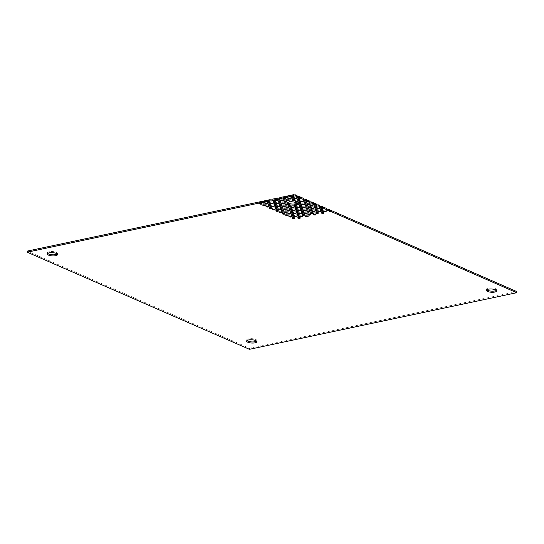 <?xml version="1.0" encoding="UTF-8"?>
<svg xmlns="http://www.w3.org/2000/svg" width="544" height="544" viewBox="0 0 544 544"><rect width="100%" height="100%" fill="white"/><g stroke="black" fill="none" stroke-linecap="round" stroke-linejoin="round"><path stroke-width="0.41" stroke-dasharray="2.72 2.04" d="M256.591 341.136A5.12 1.625 -176.6 0 0 256.924 340.598A5.12 1.625 -176.6 0 0 255.748 339.463A5.12 1.625 -176.6 0 0 250.124 338.667A5.12 1.625 -176.6 0 0 246.704 339.993A5.12 1.625 -176.6 0 0 246.976 340.564M496.38 290.353A5.12 1.625 -176.6 0 0 496.713 289.816A5.12 1.625 -176.6 0 0 495.536 288.68A5.12 1.625 -176.6 0 0 489.913 287.885A5.12 1.625 -176.6 0 0 486.492 289.211A5.12 1.625 -176.6 0 0 486.764 289.782M57.236 254.014A5.12 1.625 -176.6 0 0 57.576 253.477A5.12 1.625 -176.6 0 0 56.392 252.341A5.12 1.625 -176.6 0 0 50.769 251.546A5.12 1.625 -176.6 0 0 47.348 252.872A5.12 1.625 -176.6 0 0 47.62 253.443M293.257 195.813A1.278 0.408 -176.6 0 0 291.849 195.616A1.278 0.408 -176.6 0 0 290.999 195.949A1.278 0.408 -176.6 0 0 291.292 196.234A1.278 0.408 -176.6 0 0 292.699 196.432A1.278 0.408 -176.6 0 0 293.549 196.098A1.278 0.408 -176.6 0 0 293.257 195.813M296.528 197.241A1.278 0.408 -176.6 0 0 295.12 197.044A1.278 0.408 -176.6 0 0 294.263 197.377A1.278 0.408 -176.6 0 0 294.562 197.662A1.278 0.408 -176.6 0 0 295.963 197.86A1.278 0.408 -176.6 0 0 296.82 197.526A1.278 0.408 -176.6 0 0 296.528 197.241M299.792 198.676A1.278 0.408 -176.6 0 0 298.384 198.472A1.278 0.408 -176.6 0 0 297.534 198.805A1.278 0.408 -176.6 0 0 297.826 199.09A1.278 0.408 -176.6 0 0 299.234 199.288A1.278 0.408 -176.6 0 0 300.091 198.954A1.278 0.408 -176.6 0 0 299.792 198.676M303.062 200.104A1.278 0.408 -176.6 0 0 301.655 199.9A1.278 0.408 -176.6 0 0 300.798 200.233A1.278 0.408 -176.6 0 0 301.097 200.518A1.278 0.408 -176.6 0 0 302.505 200.716A1.278 0.408 -176.6 0 0 303.355 200.382A1.278 0.408 -176.6 0 0 303.062 200.104M306.326 201.532A1.278 0.408 -176.6 0 0 304.926 201.328A1.278 0.408 -176.6 0 0 304.069 201.661A1.278 0.408 -176.6 0 0 304.361 201.946A1.278 0.408 -176.6 0 0 305.769 202.144A1.278 0.408 -176.6 0 0 306.626 201.81A1.278 0.408 -176.6 0 0 306.326 201.532M309.597 202.96A1.278 0.408 -176.6 0 0 308.19 202.756A1.278 0.408 -176.6 0 0 307.34 203.089A1.278 0.408 -176.6 0 0 307.632 203.374A1.278 0.408 -176.6 0 0 309.04 203.572A1.278 0.408 -176.6 0 0 309.89 203.238A1.278 0.408 -176.6 0 0 309.597 202.96M312.868 204.388A1.278 0.408 -176.6 0 0 311.46 204.184A1.278 0.408 -176.6 0 0 310.604 204.517A1.278 0.408 -176.6 0 0 310.903 204.802A1.278 0.408 -176.6 0 0 312.304 205A1.278 0.408 -176.6 0 0 313.16 204.666A1.278 0.408 -176.6 0 0 312.868 204.388M316.132 205.816A1.278 0.408 -176.6 0 0 314.724 205.612A1.278 0.408 -176.6 0 0 313.874 205.945A1.278 0.408 -176.6 0 0 314.167 206.23A1.278 0.408 -176.6 0 0 315.574 206.428A1.278 0.408 -176.6 0 0 316.431 206.094A1.278 0.408 -176.6 0 0 316.132 205.816M319.403 207.244A1.278 0.408 -176.6 0 0 317.995 207.04A1.278 0.408 -176.6 0 0 317.138 207.373A1.278 0.408 -176.6 0 0 317.438 207.658A1.278 0.408 -176.6 0 0 318.838 207.856A1.278 0.408 -176.6 0 0 319.695 207.529A1.278 0.408 -176.6 0 0 319.403 207.244M322.667 208.672A1.278 0.408 -176.6 0 0 321.266 208.474A1.278 0.408 -176.6 0 0 320.409 208.801A1.278 0.408 -176.6 0 0 320.702 209.086A1.278 0.408 -176.6 0 0 322.109 209.284A1.278 0.408 -176.6 0 0 322.966 208.957A1.278 0.408 -176.6 0 0 322.667 208.672M325.938 210.1A1.278 0.408 -176.6 0 0 324.53 209.902A1.278 0.408 -176.6 0 0 323.68 210.229A1.278 0.408 -176.6 0 0 323.972 210.514A1.278 0.408 -176.6 0 0 325.38 210.712A1.278 0.408 -176.6 0 0 326.23 210.385A1.278 0.408 -176.6 0 0 325.938 210.1M290.958 197.363A1.278 0.408 -176.6 0 0 289.558 197.166A1.278 0.408 -176.6 0 0 288.701 197.492A1.278 0.408 -176.6 0 0 288.993 197.778A1.278 0.408 -176.6 0 0 290.401 197.975A1.278 0.408 -176.6 0 0 291.258 197.649A1.278 0.408 -176.6 0 0 290.958 197.363M294.229 198.791A1.278 0.408 -176.6 0 0 292.822 198.594A1.278 0.408 -176.6 0 0 291.965 198.92A1.278 0.408 -176.6 0 0 292.264 199.206A1.278 0.408 -176.6 0 0 293.672 199.403A1.278 0.408 -176.6 0 0 294.522 199.077A1.278 0.408 -176.6 0 0 294.229 198.791M297.493 200.219A1.278 0.408 -176.6 0 0 296.092 200.022A1.278 0.408 -176.6 0 0 295.236 200.348A1.278 0.408 -176.6 0 0 295.528 200.634A1.278 0.408 -176.6 0 0 296.936 200.831A1.278 0.408 -176.6 0 0 297.792 200.505A1.278 0.408 -176.6 0 0 297.493 200.219M300.764 201.647A1.278 0.408 -176.6 0 0 299.356 201.45A1.278 0.408 -176.6 0 0 298.506 201.776A1.278 0.408 -176.6 0 0 298.799 202.062A1.278 0.408 -176.6 0 0 300.206 202.259A1.278 0.408 -176.6 0 0 301.056 201.933A1.278 0.408 -176.6 0 0 300.764 201.647M304.035 203.075A1.278 0.408 -176.6 0 0 302.627 202.878A1.278 0.408 -176.6 0 0 301.77 203.204A1.278 0.408 -176.6 0 0 302.07 203.49A1.278 0.408 -176.6 0 0 303.47 203.694A1.278 0.408 -176.6 0 0 304.327 203.361A1.278 0.408 -176.6 0 0 304.035 203.075M307.299 204.503A1.278 0.408 -176.6 0 0 305.898 204.306A1.278 0.408 -176.6 0 0 305.041 204.639A1.278 0.408 -176.6 0 0 305.334 204.918A1.278 0.408 -176.6 0 0 306.741 205.122A1.278 0.408 -176.6 0 0 307.598 204.789A1.278 0.408 -176.6 0 0 307.299 204.503M310.57 205.931A1.278 0.408 -176.6 0 0 309.162 205.734A1.278 0.408 -176.6 0 0 308.305 206.067A1.278 0.408 -176.6 0 0 308.604 206.346A1.278 0.408 -176.6 0 0 310.012 206.55A1.278 0.408 -176.6 0 0 310.862 206.217A1.278 0.408 -176.6 0 0 310.57 205.931M313.834 207.359A1.278 0.408 -176.6 0 0 312.433 207.162A1.278 0.408 -176.6 0 0 311.576 207.495A1.278 0.408 -176.6 0 0 311.868 207.774A1.278 0.408 -176.6 0 0 313.276 207.978A1.278 0.408 -176.6 0 0 314.133 207.645A1.278 0.408 -176.6 0 0 313.834 207.359M317.104 208.787A1.278 0.408 -176.6 0 0 315.697 208.59A1.278 0.408 -176.6 0 0 314.847 208.923A1.278 0.408 -176.6 0 0 315.139 209.202A1.278 0.408 -176.6 0 0 316.547 209.406A1.278 0.408 -176.6 0 0 317.397 209.073A1.278 0.408 -176.6 0 0 317.104 208.787M285.396 197.479A1.278 0.408 -176.6 0 0 283.988 197.282A1.278 0.408 -176.6 0 0 283.132 197.615A1.278 0.408 -176.6 0 0 283.431 197.9A1.278 0.408 -176.6 0 0 284.838 198.098A1.278 0.408 -176.6 0 0 285.688 197.764A1.278 0.408 -176.6 0 0 285.396 197.479M288.66 198.907A1.278 0.408 -176.6 0 0 287.259 198.71A1.278 0.408 -176.6 0 0 286.402 199.043A1.278 0.408 -176.6 0 0 286.695 199.328A1.278 0.408 -176.6 0 0 288.102 199.526A1.278 0.408 -176.6 0 0 288.959 199.192A1.278 0.408 -176.6 0 0 288.66 198.907M297.228 203.49L297.255 202.987A5.12 1.625 -176.6 0 0 297.364 202.694A5.12 1.625 -176.6 0 0 292.142 200.756A1.278 0.408 -176.6 0 0 292.223 200.62A1.278 0.408 -176.6 0 0 291.931 200.335A1.278 0.408 -176.6 0 0 290.523 200.138A1.278 0.408 -176.6 0 0 289.673 200.471A1.278 0.408 -176.6 0 0 289.966 200.756A1.278 0.408 -176.6 0 0 290.081 200.797A5.12 1.625 -176.6 0 0 287.137 202.089A5.12 1.625 -176.6 0 0 287.409 202.654M290.047 201.294L290.081 200.797M297.208 203.782A1.278 0.408 -176.6 0 0 298.765 203.476A1.278 0.408 -176.6 0 0 298.466 203.191A1.278 0.408 -176.6 0 0 297.255 202.987M301.736 204.619A1.278 0.408 -176.6 0 0 300.329 204.422A1.278 0.408 -176.6 0 0 299.472 204.755A1.278 0.408 -176.6 0 0 299.771 205.04A1.278 0.408 -176.6 0 0 301.179 205.238A1.278 0.408 -176.6 0 0 302.029 204.904A1.278 0.408 -176.6 0 0 301.736 204.619M305 206.054A1.278 0.408 -176.6 0 0 303.6 205.85A1.278 0.408 -176.6 0 0 302.743 206.183A1.278 0.408 -176.6 0 0 303.035 206.468A1.278 0.408 -176.6 0 0 304.443 206.666A1.278 0.408 -176.6 0 0 305.3 206.332A1.278 0.408 -176.6 0 0 305 206.054M308.271 207.482A1.278 0.408 -176.6 0 0 306.864 207.278A1.278 0.408 -176.6 0 0 306.014 207.611A1.278 0.408 -176.6 0 0 306.306 207.896A1.278 0.408 -176.6 0 0 307.714 208.094A1.278 0.408 -176.6 0 0 308.564 207.76A1.278 0.408 -176.6 0 0 308.271 207.482M311.542 208.91A1.278 0.408 -176.6 0 0 310.134 208.706A1.278 0.408 -176.6 0 0 309.278 209.039A1.278 0.408 -176.6 0 0 309.577 209.324A1.278 0.408 -176.6 0 0 310.978 209.522A1.278 0.408 -176.6 0 0 311.834 209.188A1.278 0.408 -176.6 0 0 311.542 208.91M320.375 210.215A1.278 0.408 -176.6 0 0 318.968 210.018A1.278 0.408 -176.6 0 0 318.111 210.351A1.278 0.408 -176.6 0 0 318.41 210.63A1.278 0.408 -176.6 0 0 319.811 210.834A1.278 0.408 -176.6 0 0 320.668 210.501A1.278 0.408 -176.6 0 0 320.375 210.215M323.639 211.643A1.278 0.408 -176.6 0 0 322.232 211.446A1.278 0.408 -176.6 0 0 321.382 211.779A1.278 0.408 -176.6 0 0 321.674 212.058A1.278 0.408 -176.6 0 0 323.082 212.262A1.278 0.408 -176.6 0 0 323.938 211.929A1.278 0.408 -176.6 0 0 323.639 211.643M314.806 210.338A1.278 0.408 -176.6 0 0 313.405 210.134A1.278 0.408 -176.6 0 0 312.548 210.467A1.278 0.408 -176.6 0 0 312.841 210.752A1.278 0.408 -176.6 0 0 314.248 210.95A1.278 0.408 -176.6 0 0 315.105 210.616A1.278 0.408 -176.6 0 0 314.806 210.338M318.077 211.766A1.278 0.408 -176.6 0 0 316.669 211.562A1.278 0.408 -176.6 0 0 315.812 211.895A1.278 0.408 -176.6 0 0 316.112 212.18A1.278 0.408 -176.6 0 0 317.519 212.378A1.278 0.408 -176.6 0 0 318.369 212.044A1.278 0.408 -176.6 0 0 318.077 211.766M283.098 199.029A1.278 0.408 -176.6 0 0 281.69 198.825A1.278 0.408 -176.6 0 0 280.84 199.158A1.278 0.408 -176.6 0 0 281.132 199.444A1.278 0.408 -176.6 0 0 282.54 199.641A1.278 0.408 -176.6 0 0 283.39 199.315A1.278 0.408 -176.6 0 0 283.098 199.029M286.368 200.457A1.278 0.408 -176.6 0 0 284.961 200.253A1.278 0.408 -176.6 0 0 284.104 200.586A1.278 0.408 -176.6 0 0 284.403 200.872A1.278 0.408 -176.6 0 0 285.804 201.069A1.278 0.408 -176.6 0 0 286.661 200.743A1.278 0.408 -176.6 0 0 286.368 200.457M296.167 204.741A1.278 0.408 -176.6 0 0 294.766 204.544A1.278 0.408 -176.6 0 0 293.91 204.87A1.278 0.408 -176.6 0 0 294.202 205.156A1.278 0.408 -176.6 0 0 295.61 205.353A1.278 0.408 -176.6 0 0 296.466 205.027A1.278 0.408 -176.6 0 0 296.167 204.741M299.438 206.169A1.278 0.408 -176.6 0 0 298.03 205.972A1.278 0.408 -176.6 0 0 297.18 206.298A1.278 0.408 -176.6 0 0 297.473 206.584A1.278 0.408 -176.6 0 0 298.88 206.781A1.278 0.408 -176.6 0 0 299.73 206.455A1.278 0.408 -176.6 0 0 299.438 206.169M302.709 207.597A1.278 0.408 -176.6 0 0 301.301 207.4A1.278 0.408 -176.6 0 0 300.444 207.726A1.278 0.408 -176.6 0 0 300.744 208.012A1.278 0.408 -176.6 0 0 302.144 208.209A1.278 0.408 -176.6 0 0 303.001 207.883A1.278 0.408 -176.6 0 0 302.709 207.597M305.973 209.025A1.278 0.408 -176.6 0 0 304.572 208.828A1.278 0.408 -176.6 0 0 303.715 209.154A1.278 0.408 -176.6 0 0 304.008 209.44A1.278 0.408 -176.6 0 0 305.415 209.644A1.278 0.408 -176.6 0 0 306.272 209.311A1.278 0.408 -176.6 0 0 305.973 209.025M309.244 210.453A1.278 0.408 -176.6 0 0 307.836 210.256A1.278 0.408 -176.6 0 0 306.979 210.582A1.278 0.408 -176.6 0 0 307.278 210.868A1.278 0.408 -176.6 0 0 308.686 211.072A1.278 0.408 -176.6 0 0 309.536 210.739A1.278 0.408 -176.6 0 0 309.244 210.453M277.535 199.145A1.278 0.408 -176.6 0 0 276.128 198.948A1.278 0.408 -176.6 0 0 275.271 199.281A1.278 0.408 -176.6 0 0 275.57 199.56A1.278 0.408 -176.6 0 0 276.971 199.764A1.278 0.408 -176.6 0 0 277.828 199.43A1.278 0.408 -176.6 0 0 277.535 199.145M280.799 200.573A1.278 0.408 -176.6 0 0 279.398 200.376A1.278 0.408 -176.6 0 0 278.542 200.709A1.278 0.408 -176.6 0 0 278.834 200.988A1.278 0.408 -176.6 0 0 280.242 201.192A1.278 0.408 -176.6 0 0 281.098 200.858A1.278 0.408 -176.6 0 0 280.799 200.573M284.07 202.001A1.278 0.408 -176.6 0 0 282.662 201.804A1.278 0.408 -176.6 0 0 281.806 202.137A1.278 0.408 -176.6 0 0 282.105 202.416A1.278 0.408 -176.6 0 0 283.512 202.62A1.278 0.408 -176.6 0 0 284.362 202.286A1.278 0.408 -176.6 0 0 284.07 202.001M287.334 203.429A1.278 0.408 -176.6 0 0 285.933 203.232A1.278 0.408 -176.6 0 0 285.076 203.565A1.278 0.408 -176.6 0 0 285.369 203.844A1.278 0.408 -176.6 0 0 286.776 204.048A1.278 0.408 -176.6 0 0 287.633 203.714A1.278 0.408 -176.6 0 0 287.334 203.429M290.605 204.857A1.278 0.408 -176.6 0 0 289.197 204.66A1.278 0.408 -176.6 0 0 288.347 204.993A1.278 0.408 -176.6 0 0 288.64 205.278A1.278 0.408 -176.6 0 0 290.047 205.476A1.278 0.408 -176.6 0 0 290.897 205.142A1.278 0.408 -176.6 0 0 290.605 204.857M293.876 206.285A1.278 0.408 -176.6 0 0 292.468 206.088A1.278 0.408 -176.6 0 0 291.611 206.421A1.278 0.408 -176.6 0 0 291.91 206.706A1.278 0.408 -176.6 0 0 293.311 206.904A1.278 0.408 -176.6 0 0 294.168 206.57A1.278 0.408 -176.6 0 0 293.876 206.285M297.14 207.713A1.278 0.408 -176.6 0 0 295.739 207.516A1.278 0.408 -176.6 0 0 294.882 207.849A1.278 0.408 -176.6 0 0 295.174 208.134A1.278 0.408 -176.6 0 0 296.582 208.332A1.278 0.408 -176.6 0 0 297.439 207.998A1.278 0.408 -176.6 0 0 297.14 207.713M300.41 209.141A1.278 0.408 -176.6 0 0 299.003 208.944A1.278 0.408 -176.6 0 0 298.146 209.277A1.278 0.408 -176.6 0 0 298.445 209.562A1.278 0.408 -176.6 0 0 299.853 209.76A1.278 0.408 -176.6 0 0 300.703 209.426A1.278 0.408 -176.6 0 0 300.41 209.141M303.674 210.569A1.278 0.408 -176.6 0 0 302.274 210.372A1.278 0.408 -176.6 0 0 301.417 210.705A1.278 0.408 -176.6 0 0 301.709 210.99A1.278 0.408 -176.6 0 0 303.117 211.188A1.278 0.408 -176.6 0 0 303.974 210.854A1.278 0.408 -176.6 0 0 303.674 210.569M312.508 211.881A1.278 0.408 -176.6 0 0 311.107 211.684A1.278 0.408 -176.6 0 0 310.25 212.017A1.278 0.408 -176.6 0 0 310.542 212.296A1.278 0.408 -176.6 0 0 311.95 212.5A1.278 0.408 -176.6 0 0 312.807 212.167A1.278 0.408 -176.6 0 0 312.508 211.881M315.778 213.309A1.278 0.408 -176.6 0 0 314.371 213.112A1.278 0.408 -176.6 0 0 313.521 213.445A1.278 0.408 -176.6 0 0 313.813 213.724A1.278 0.408 -176.6 0 0 315.221 213.928A1.278 0.408 -176.6 0 0 316.071 213.595A1.278 0.408 -176.6 0 0 315.778 213.309M306.945 211.997A1.278 0.408 -176.6 0 0 305.538 211.8A1.278 0.408 -176.6 0 0 304.688 212.133A1.278 0.408 -176.6 0 0 304.98 212.418A1.278 0.408 -176.6 0 0 306.388 212.616A1.278 0.408 -176.6 0 0 307.238 212.282A1.278 0.408 -176.6 0 0 306.945 211.997M310.216 213.432A1.278 0.408 -176.6 0 0 308.808 213.228A1.278 0.408 -176.6 0 0 307.952 213.561A1.278 0.408 -176.6 0 0 308.251 213.846A1.278 0.408 -176.6 0 0 309.652 214.044A1.278 0.408 -176.6 0 0 310.508 213.71A1.278 0.408 -176.6 0 0 310.216 213.432M275.237 200.695A1.278 0.408 -176.6 0 0 273.829 200.491A1.278 0.408 -176.6 0 0 272.972 200.824A1.278 0.408 -176.6 0 0 273.272 201.11A1.278 0.408 -176.6 0 0 274.679 201.307A1.278 0.408 -176.6 0 0 275.529 200.974A1.278 0.408 -176.6 0 0 275.237 200.695M278.508 202.123A1.278 0.408 -176.6 0 0 277.1 201.919A1.278 0.408 -176.6 0 0 276.243 202.252A1.278 0.408 -176.6 0 0 276.536 202.538A1.278 0.408 -176.6 0 0 277.943 202.735A1.278 0.408 -176.6 0 0 278.8 202.402A1.278 0.408 -176.6 0 0 278.508 202.123M281.772 203.551A1.278 0.408 -176.6 0 0 280.364 203.347A1.278 0.408 -176.6 0 0 279.514 203.68A1.278 0.408 -176.6 0 0 279.806 203.966A1.278 0.408 -176.6 0 0 281.214 204.163A1.278 0.408 -176.6 0 0 282.064 203.83A1.278 0.408 -176.6 0 0 281.772 203.551M285.042 204.979A1.278 0.408 -176.6 0 0 283.635 204.775A1.278 0.408 -176.6 0 0 282.778 205.108A1.278 0.408 -176.6 0 0 283.077 205.394A1.278 0.408 -176.6 0 0 284.478 205.591A1.278 0.408 -176.6 0 0 285.335 205.258A1.278 0.408 -176.6 0 0 285.042 204.979M288.306 206.407A1.278 0.408 -176.6 0 0 286.906 206.203A1.278 0.408 -176.6 0 0 286.049 206.536A1.278 0.408 -176.6 0 0 286.341 206.822A1.278 0.408 -176.6 0 0 287.749 207.019A1.278 0.408 -176.6 0 0 288.606 206.693A1.278 0.408 -176.6 0 0 288.306 206.407M291.577 207.835A1.278 0.408 -176.6 0 0 290.17 207.638A1.278 0.408 -176.6 0 0 289.313 207.964A1.278 0.408 -176.6 0 0 289.612 208.25A1.278 0.408 -176.6 0 0 291.02 208.447A1.278 0.408 -176.6 0 0 291.87 208.121A1.278 0.408 -176.6 0 0 291.577 207.835M294.841 209.263A1.278 0.408 -176.6 0 0 293.44 209.066A1.278 0.408 -176.6 0 0 292.584 209.392A1.278 0.408 -176.6 0 0 292.876 209.678A1.278 0.408 -176.6 0 0 294.284 209.875A1.278 0.408 -176.6 0 0 295.14 209.549A1.278 0.408 -176.6 0 0 294.841 209.263M298.112 210.691A1.278 0.408 -176.6 0 0 296.704 210.494A1.278 0.408 -176.6 0 0 295.854 210.82A1.278 0.408 -176.6 0 0 296.147 211.106A1.278 0.408 -176.6 0 0 297.554 211.303A1.278 0.408 -176.6 0 0 298.404 210.977A1.278 0.408 -176.6 0 0 298.112 210.691M301.383 212.119A1.278 0.408 -176.6 0 0 299.975 211.922A1.278 0.408 -176.6 0 0 299.118 212.248A1.278 0.408 -176.6 0 0 299.418 212.534A1.278 0.408 -176.6 0 0 300.818 212.731A1.278 0.408 -176.6 0 0 301.675 212.405A1.278 0.408 -176.6 0 0 301.383 212.119M269.674 200.811A1.278 0.408 -176.6 0 0 268.267 200.614A1.278 0.408 -176.6 0 0 267.41 200.94A1.278 0.408 -176.6 0 0 267.702 201.226A1.278 0.408 -176.6 0 0 269.11 201.423A1.278 0.408 -176.6 0 0 269.967 201.096A1.278 0.408 -176.6 0 0 269.674 200.811M272.938 202.239A1.278 0.408 -176.6 0 0 271.531 202.042A1.278 0.408 -176.6 0 0 270.681 202.368A1.278 0.408 -176.6 0 0 270.973 202.654A1.278 0.408 -176.6 0 0 272.381 202.858A1.278 0.408 -176.6 0 0 273.238 202.524A1.278 0.408 -176.6 0 0 272.938 202.239M276.209 203.667A1.278 0.408 -176.6 0 0 274.802 203.47A1.278 0.408 -176.6 0 0 273.945 203.803A1.278 0.408 -176.6 0 0 274.244 204.082A1.278 0.408 -176.6 0 0 275.645 204.286A1.278 0.408 -176.6 0 0 276.502 203.952A1.278 0.408 -176.6 0 0 276.209 203.667M279.473 205.095A1.278 0.408 -176.6 0 0 278.072 204.898A1.278 0.408 -176.6 0 0 277.216 205.231A1.278 0.408 -176.6 0 0 277.508 205.51A1.278 0.408 -176.6 0 0 278.916 205.714A1.278 0.408 -176.6 0 0 279.772 205.38A1.278 0.408 -176.6 0 0 279.473 205.095M282.744 206.523A1.278 0.408 -176.6 0 0 281.336 206.326A1.278 0.408 -176.6 0 0 280.48 206.659A1.278 0.408 -176.6 0 0 280.779 206.938A1.278 0.408 -176.6 0 0 282.186 207.142A1.278 0.408 -176.6 0 0 283.036 206.808A1.278 0.408 -176.6 0 0 282.744 206.523M286.015 207.951A1.278 0.408 -176.6 0 0 284.607 207.754A1.278 0.408 -176.6 0 0 283.75 208.087A1.278 0.408 -176.6 0 0 284.043 208.366A1.278 0.408 -176.6 0 0 285.45 208.57A1.278 0.408 -176.6 0 0 286.307 208.236A1.278 0.408 -176.6 0 0 286.015 207.951M289.279 209.379A1.278 0.408 -176.6 0 0 287.871 209.182A1.278 0.408 -176.6 0 0 287.021 209.515A1.278 0.408 -176.6 0 0 287.314 209.794A1.278 0.408 -176.6 0 0 288.721 209.998A1.278 0.408 -176.6 0 0 289.578 209.664A1.278 0.408 -176.6 0 0 289.279 209.379M292.55 210.807A1.278 0.408 -176.6 0 0 291.142 210.61A1.278 0.408 -176.6 0 0 290.285 210.943A1.278 0.408 -176.6 0 0 290.584 211.222A1.278 0.408 -176.6 0 0 291.985 211.426A1.278 0.408 -176.6 0 0 292.842 211.092A1.278 0.408 -176.6 0 0 292.55 210.807M295.814 212.235A1.278 0.408 -176.6 0 0 294.413 212.038A1.278 0.408 -176.6 0 0 293.556 212.371A1.278 0.408 -176.6 0 0 293.848 212.656A1.278 0.408 -176.6 0 0 295.256 212.854A1.278 0.408 -176.6 0 0 296.113 212.52A1.278 0.408 -176.6 0 0 295.814 212.235M304.647 213.547A1.278 0.408 -176.6 0 0 303.246 213.35A1.278 0.408 -176.6 0 0 302.389 213.676A1.278 0.408 -176.6 0 0 302.682 213.962A1.278 0.408 -176.6 0 0 304.089 214.159A1.278 0.408 -176.6 0 0 304.946 213.833A1.278 0.408 -176.6 0 0 304.647 213.547M307.918 214.975A1.278 0.408 -176.6 0 0 306.51 214.778A1.278 0.408 -176.6 0 0 305.653 215.104A1.278 0.408 -176.6 0 0 305.952 215.39A1.278 0.408 -176.6 0 0 307.36 215.587A1.278 0.408 -176.6 0 0 308.21 215.261A1.278 0.408 -176.6 0 0 307.918 214.975M299.084 213.663A1.278 0.408 -176.6 0 0 297.677 213.466A1.278 0.408 -176.6 0 0 296.82 213.799A1.278 0.408 -176.6 0 0 297.119 214.084A1.278 0.408 -176.6 0 0 298.527 214.282A1.278 0.408 -176.6 0 0 299.377 213.948A1.278 0.408 -176.6 0 0 299.084 213.663M302.355 215.091A1.278 0.408 -176.6 0 0 300.948 214.894A1.278 0.408 -176.6 0 0 300.091 215.227A1.278 0.408 -176.6 0 0 300.383 215.512A1.278 0.408 -176.6 0 0 301.791 215.71A1.278 0.408 -176.6 0 0 302.648 215.376A1.278 0.408 -176.6 0 0 302.355 215.091M267.376 202.354A1.278 0.408 -176.6 0 0 265.968 202.157A1.278 0.408 -176.6 0 0 265.112 202.49A1.278 0.408 -176.6 0 0 265.411 202.776A1.278 0.408 -176.6 0 0 266.812 202.973A1.278 0.408 -176.6 0 0 267.668 202.64A1.278 0.408 -176.6 0 0 267.376 202.354M270.64 203.782A1.278 0.408 -176.6 0 0 269.239 203.585A1.278 0.408 -176.6 0 0 268.382 203.918A1.278 0.408 -176.6 0 0 268.675 204.204A1.278 0.408 -176.6 0 0 270.082 204.401A1.278 0.408 -176.6 0 0 270.939 204.068A1.278 0.408 -176.6 0 0 270.64 203.782M273.911 205.217A1.278 0.408 -176.6 0 0 272.503 205.013A1.278 0.408 -176.6 0 0 271.653 205.346A1.278 0.408 -176.6 0 0 271.946 205.632A1.278 0.408 -176.6 0 0 273.353 205.829A1.278 0.408 -176.6 0 0 274.203 205.496A1.278 0.408 -176.6 0 0 273.911 205.217M277.182 206.645A1.278 0.408 -176.6 0 0 275.774 206.441A1.278 0.408 -176.6 0 0 274.917 206.774A1.278 0.408 -176.6 0 0 275.21 207.06A1.278 0.408 -176.6 0 0 276.617 207.257A1.278 0.408 -176.6 0 0 277.474 206.924A1.278 0.408 -176.6 0 0 277.182 206.645M280.446 208.073A1.278 0.408 -176.6 0 0 279.038 207.869A1.278 0.408 -176.6 0 0 278.188 208.202A1.278 0.408 -176.6 0 0 278.48 208.488A1.278 0.408 -176.6 0 0 279.888 208.685A1.278 0.408 -176.6 0 0 280.745 208.352A1.278 0.408 -176.6 0 0 280.446 208.073M283.716 209.501A1.278 0.408 -176.6 0 0 282.309 209.297A1.278 0.408 -176.6 0 0 281.452 209.63A1.278 0.408 -176.6 0 0 281.751 209.916A1.278 0.408 -176.6 0 0 283.152 210.113A1.278 0.408 -176.6 0 0 284.009 209.78A1.278 0.408 -176.6 0 0 283.716 209.501M286.98 210.929A1.278 0.408 -176.6 0 0 285.58 210.725A1.278 0.408 -176.6 0 0 284.723 211.058A1.278 0.408 -176.6 0 0 285.015 211.344A1.278 0.408 -176.6 0 0 286.423 211.541A1.278 0.408 -176.6 0 0 287.28 211.208A1.278 0.408 -176.6 0 0 286.98 210.929M290.251 212.357A1.278 0.408 -176.6 0 0 288.844 212.153A1.278 0.408 -176.6 0 0 287.994 212.486A1.278 0.408 -176.6 0 0 288.286 212.772A1.278 0.408 -176.6 0 0 289.694 212.969A1.278 0.408 -176.6 0 0 290.544 212.636A1.278 0.408 -176.6 0 0 290.251 212.357M293.522 213.785A1.278 0.408 -176.6 0 0 292.114 213.581A1.278 0.408 -176.6 0 0 291.258 213.914A1.278 0.408 -176.6 0 0 291.55 214.2A1.278 0.408 -176.6 0 0 292.958 214.397A1.278 0.408 -176.6 0 0 293.814 214.071A1.278 0.408 -176.6 0 0 293.522 213.785M261.807 202.477A1.278 0.408 -176.6 0 0 260.406 202.28A1.278 0.408 -176.6 0 0 259.549 202.606A1.278 0.408 -176.6 0 0 259.842 202.892A1.278 0.408 -176.6 0 0 261.249 203.089A1.278 0.408 -176.6 0 0 262.106 202.762A1.278 0.408 -176.6 0 0 261.807 202.477M265.078 203.905A1.278 0.408 -176.6 0 0 263.67 203.708A1.278 0.408 -176.6 0 0 262.82 204.034A1.278 0.408 -176.6 0 0 263.112 204.32A1.278 0.408 -176.6 0 0 264.52 204.517A1.278 0.408 -176.6 0 0 265.37 204.19A1.278 0.408 -176.6 0 0 265.078 203.905M268.348 205.333A1.278 0.408 -176.6 0 0 266.941 205.136A1.278 0.408 -176.6 0 0 266.084 205.462A1.278 0.408 -176.6 0 0 266.383 205.748A1.278 0.408 -176.6 0 0 267.784 205.945A1.278 0.408 -176.6 0 0 268.641 205.618A1.278 0.408 -176.6 0 0 268.348 205.333M271.612 206.761A1.278 0.408 -176.6 0 0 270.205 206.564A1.278 0.408 -176.6 0 0 269.355 206.89A1.278 0.408 -176.6 0 0 269.647 207.176A1.278 0.408 -176.6 0 0 271.055 207.373A1.278 0.408 -176.6 0 0 271.912 207.046A1.278 0.408 -176.6 0 0 271.612 206.761M274.883 208.189A1.278 0.408 -176.6 0 0 273.476 207.992A1.278 0.408 -176.6 0 0 272.619 208.318A1.278 0.408 -176.6 0 0 272.918 208.604A1.278 0.408 -176.6 0 0 274.319 208.808A1.278 0.408 -176.6 0 0 275.176 208.474A1.278 0.408 -176.6 0 0 274.883 208.189M278.147 209.617A1.278 0.408 -176.6 0 0 276.746 209.42A1.278 0.408 -176.6 0 0 275.89 209.746A1.278 0.408 -176.6 0 0 276.182 210.032A1.278 0.408 -176.6 0 0 277.59 210.236A1.278 0.408 -176.6 0 0 278.446 209.902A1.278 0.408 -176.6 0 0 278.147 209.617M281.418 211.045A1.278 0.408 -176.6 0 0 280.01 210.848A1.278 0.408 -176.6 0 0 279.16 211.181A1.278 0.408 -176.6 0 0 279.453 211.46A1.278 0.408 -176.6 0 0 280.86 211.664A1.278 0.408 -176.6 0 0 281.71 211.33A1.278 0.408 -176.6 0 0 281.418 211.045M284.689 212.473A1.278 0.408 -176.6 0 0 283.281 212.276A1.278 0.408 -176.6 0 0 282.424 212.609A1.278 0.408 -176.6 0 0 282.724 212.888A1.278 0.408 -176.6 0 0 284.124 213.092A1.278 0.408 -176.6 0 0 284.981 212.758A1.278 0.408 -176.6 0 0 284.689 212.473M287.953 213.901A1.278 0.408 -176.6 0 0 286.545 213.704A1.278 0.408 -176.6 0 0 285.695 214.037A1.278 0.408 -176.6 0 0 285.988 214.316A1.278 0.408 -176.6 0 0 287.395 214.52A1.278 0.408 -176.6 0 0 288.252 214.186A1.278 0.408 -176.6 0 0 287.953 213.901M329.705 209.834A1.278 0.408 -176.6 0 0 329.242 210.113A1.278 0.408 -176.6 0 0 329.535 210.399A1.278 0.408 -176.6 0 0 329.664 210.446M326.434 208.4A1.278 0.408 -176.6 0 0 325.972 208.685A1.278 0.408 -176.6 0 0 326.271 208.971A1.278 0.408 -176.6 0 0 326.4 209.018M323.17 206.972A1.278 0.408 -176.6 0 0 322.708 207.257A1.278 0.408 -176.6 0 0 323 207.543A1.278 0.408 -176.6 0 0 323.129 207.59M319.899 205.544A1.278 0.408 -176.6 0 0 319.437 205.829A1.278 0.408 -176.6 0 0 319.736 206.115A1.278 0.408 -176.6 0 0 319.865 206.162M316.628 204.116A1.278 0.408 -176.6 0 0 316.173 204.401A1.278 0.408 -176.6 0 0 316.465 204.68A1.278 0.408 -176.6 0 0 316.594 204.734M313.364 202.688A1.278 0.408 -176.6 0 0 312.902 202.973A1.278 0.408 -176.6 0 0 313.194 203.252A1.278 0.408 -176.6 0 0 313.324 203.306M310.094 201.26A1.278 0.408 -176.6 0 0 309.631 201.545A1.278 0.408 -176.6 0 0 309.93 201.824A1.278 0.408 -176.6 0 0 310.06 201.878M306.83 199.832A1.278 0.408 -176.6 0 0 306.367 200.117A1.278 0.408 -176.6 0 0 306.66 200.396A1.278 0.408 -176.6 0 0 306.789 200.45M303.559 198.404A1.278 0.408 -176.6 0 0 303.096 198.689A1.278 0.408 -176.6 0 0 303.396 198.968A1.278 0.408 -176.6 0 0 303.525 199.022M300.288 196.976A1.278 0.408 -176.6 0 0 299.832 197.261A1.278 0.408 -176.6 0 0 300.125 197.54A1.278 0.408 -176.6 0 0 300.254 197.594M297.024 195.548A1.278 0.408 -176.6 0 0 296.562 195.826A1.278 0.408 -176.6 0 0 296.854 196.112A1.278 0.408 -176.6 0 0 296.983 196.166M296.786 215.213A1.278 0.408 -176.6 0 0 295.378 215.016A1.278 0.408 -176.6 0 0 294.528 215.342A1.278 0.408 -176.6 0 0 294.821 215.628A1.278 0.408 -176.6 0 0 296.228 215.825A1.278 0.408 -176.6 0 0 297.085 215.499A1.278 0.408 -176.6 0 0 296.786 215.213M300.057 216.641A1.278 0.408 -176.6 0 0 298.649 216.444A1.278 0.408 -176.6 0 0 297.792 216.77A1.278 0.408 -176.6 0 0 298.092 217.056A1.278 0.408 -176.6 0 0 299.492 217.253A1.278 0.408 -176.6 0 0 300.349 216.927A1.278 0.408 -176.6 0 0 300.057 216.641M291.224 215.329A1.278 0.408 -176.6 0 0 289.816 215.132A1.278 0.408 -176.6 0 0 288.959 215.465A1.278 0.408 -176.6 0 0 289.258 215.744A1.278 0.408 -176.6 0 0 290.659 215.948A1.278 0.408 -176.6 0 0 291.516 215.614A1.278 0.408 -176.6 0 0 291.224 215.329M294.488 216.757A1.278 0.408 -176.6 0 0 293.087 216.56A1.278 0.408 -176.6 0 0 292.23 216.893A1.278 0.408 -176.6 0 0 292.522 217.172A1.278 0.408 -176.6 0 0 293.93 217.376A1.278 0.408 -176.6 0 0 294.787 217.042A1.278 0.408 -176.6 0 0 294.488 216.757M516.8 291.598L249.492 348.208L27.268 251.09M264.071 201.464A1.278 0.408 -176.6 0 0 264.404 201.212A1.278 0.408 -176.6 0 0 264.105 200.926M271.939 199.798A1.278 0.408 -176.6 0 0 272.265 199.546A1.278 0.408 -176.6 0 0 271.966 199.267M279.8 198.132A1.278 0.408 -176.6 0 0 280.126 197.88A1.278 0.408 -176.6 0 0 279.827 197.601M287.66 196.466A1.278 0.408 -176.6 0 0 287.987 196.221A1.278 0.408 -176.6 0 0 287.694 195.935M292.094 201.586L292.142 200.756M249.492 348.208L249.431 349.316M246.704 339.993L246.636 341.102M486.492 289.211L486.424 290.312M47.348 252.872L47.287 253.973M290.999 195.949L290.931 197.05M294.263 197.377L294.202 198.478M297.534 198.805L297.466 199.906M300.798 200.233L300.737 201.334M304.069 201.661L304.001 202.769M307.34 203.089L307.272 204.197M310.604 204.517L310.542 205.625M313.874 205.945L313.806 207.053M317.138 207.373L317.077 208.481M320.409 208.801L320.341 209.909M323.68 210.229L323.612 211.337M288.701 197.492L288.633 198.601M291.965 198.92L291.904 200.029M295.236 200.348L295.168 201.457M298.506 201.776L298.438 202.885M301.77 203.204L301.709 204.313M305.041 204.639L304.973 205.741M308.305 206.067L308.244 207.169M311.576 207.495L311.508 208.597M314.847 208.923L314.779 210.025M283.132 197.615L283.07 198.716M286.402 199.043L286.334 200.144M289.673 200.471L289.605 201.572M298.765 203.476L298.697 204.585M299.472 204.755L299.411 205.856M302.743 206.183L302.675 207.284M306.014 207.611L305.946 208.712M309.278 209.039L309.216 210.147M318.111 210.351L318.05 211.453M321.382 211.779L321.314 212.881M312.548 210.467L312.48 211.575M315.812 211.895L315.751 213.003M280.84 199.158L280.772 200.267M284.104 200.586L284.043 201.695M293.91 204.87L293.842 205.979M297.18 206.298L297.112 207.407M300.444 207.726L300.383 208.835M303.715 209.154L303.647 210.263M306.979 210.582L306.918 211.691M275.271 199.281L275.21 200.382M278.542 200.709L278.474 201.81M281.806 202.137L281.744 203.238M285.076 203.565L285.008 204.666M288.347 204.993L288.279 206.094M291.611 206.421L291.55 207.522M294.882 207.849L294.814 208.95M298.146 209.277L298.085 210.378M301.417 210.705L301.349 211.806M310.25 212.017L310.182 213.119M313.521 213.445L313.453 214.547M304.688 212.133L304.62 213.234M307.952 213.561L307.89 214.662M272.972 200.824L272.911 201.933M276.243 202.252L276.175 203.361M279.514 203.68L279.446 204.789M282.778 205.108L282.717 206.217M286.049 206.536L285.981 207.645M289.313 207.964L289.252 209.073M292.584 209.392L292.516 210.501M295.854 210.82L295.786 211.929M299.118 212.248L299.057 213.357M267.41 200.94L267.342 202.048M270.681 202.368L270.613 203.476M273.945 203.803L273.884 204.904M277.216 205.231L277.148 206.332M280.48 206.659L280.418 207.76M283.75 208.087L283.682 209.188M287.021 209.515L286.953 210.616M290.285 210.943L290.224 212.044M293.556 212.371L293.488 213.472M302.389 213.676L302.321 214.785M305.653 215.104L305.592 216.213M296.82 213.799L296.759 214.9M300.091 215.227L300.023 216.328M265.112 202.49L265.05 203.592M268.382 203.918L268.314 205.02M271.653 205.346L271.585 206.448M274.917 206.774L274.849 207.876M278.188 208.202L278.12 209.311M281.452 209.63L281.391 210.739M284.723 211.058L284.655 212.167M287.994 212.486L287.926 213.595M291.258 213.914L291.19 215.023M259.549 202.606L259.481 203.714M262.82 204.034L262.752 205.142M266.084 205.462L266.016 206.57M269.355 206.89L269.287 207.998M272.619 208.318L272.558 209.426M275.89 209.746L275.822 210.854M279.16 211.181L279.092 212.282M282.424 212.609L282.356 213.71M285.695 214.037L285.627 215.138M294.528 215.342L294.46 216.451M297.792 216.77L297.731 217.879M288.959 215.465L288.898 216.566M292.23 216.893L292.162 217.994M256.924 340.598L256.863 341.707M496.713 289.816L496.652 290.924M57.576 253.477L57.508 254.578M293.549 196.098L293.488 197.207M296.82 197.526L296.752 198.635M300.091 198.954L300.023 200.063M303.355 200.382L303.294 201.491M306.626 201.81L306.558 202.919M309.89 203.238L309.828 204.347M313.16 204.666L313.092 205.775M316.431 206.094L316.363 207.203M319.695 207.529L319.634 208.631M322.966 208.957L322.898 210.059M326.23 210.385L326.169 211.487M291.258 197.649L291.19 198.75M294.522 199.077L294.46 200.178M297.792 200.505L297.724 201.606M301.056 201.933L300.995 203.034M304.327 203.361L304.259 204.462M307.598 204.789L307.53 205.89M310.862 206.217L310.801 207.318M314.133 207.645L314.065 208.746M317.397 209.073L317.336 210.174M285.688 197.764L285.627 198.873M288.959 199.192L288.891 200.301M287.137 202.089L287.076 203.191M292.223 200.62L292.162 201.729M297.364 202.694L297.296 203.796M302.029 204.904L301.968 206.013M305.3 206.332L305.232 207.441M308.564 207.76L308.502 208.869M311.834 209.188L311.766 210.297M320.668 210.501L320.6 211.602M323.938 211.929L323.87 213.037M315.105 210.616L315.037 211.725M318.369 212.044L318.308 213.153M283.39 199.315L283.329 200.416M286.661 200.743L286.593 201.844M296.466 205.027L296.398 206.128M299.73 206.455L299.669 207.556M303.001 207.883L302.933 208.984M306.272 209.311L306.204 210.412M309.536 210.739L309.475 211.84M277.828 199.43L277.76 200.532M281.098 200.858L281.03 201.96M284.362 202.286L284.301 203.388M287.633 203.714L287.565 204.823M290.897 205.142L290.836 206.251M294.168 206.57L294.1 207.679M297.439 207.998L297.371 209.107M300.703 209.426L300.642 210.535M303.974 210.854L303.906 211.963M312.807 212.167L312.739 213.268M316.071 213.595L316.01 214.696M307.238 212.282L307.176 213.391M310.508 213.71L310.44 214.819M275.529 200.974L275.468 202.082M278.8 202.402L278.732 203.51M282.064 203.83L282.003 204.938M285.335 205.258L285.267 206.366M288.606 206.693L288.538 207.794M291.87 208.121L291.808 209.222M295.14 209.549L295.072 210.65M298.404 210.977L298.343 212.078M301.675 212.405L301.607 213.506M269.967 201.096L269.899 202.198M273.238 202.524L273.17 203.626M276.502 203.952L276.434 205.054M279.772 205.38L279.704 206.482M283.036 206.808L282.975 207.91M286.307 208.236L286.239 209.338M289.578 209.664L289.51 210.766M292.842 211.092L292.774 212.201M296.113 212.52L296.045 213.629M304.946 213.833L304.878 214.934M308.21 215.261L308.149 216.362M299.377 213.948L299.316 215.057M302.648 215.376L302.58 216.485M267.668 202.64L267.6 203.748M270.939 204.068L270.871 205.176M274.203 205.496L274.142 206.604M277.474 206.924L277.406 208.032M280.745 208.352L280.677 209.46M284.009 209.78L283.941 210.888M287.28 211.208L287.212 212.316M290.544 212.636L290.482 213.744M293.814 214.071L293.746 215.172M262.106 202.762L262.038 203.864M265.37 204.19L265.309 205.292M268.641 205.618L268.573 206.72M271.912 207.046L271.844 208.148M275.176 208.474L275.108 209.576M278.446 209.902L278.378 211.004M281.71 211.33L281.649 212.432M284.981 212.758L284.913 213.86M288.252 214.186L288.184 215.288M329.242 210.113L329.174 211.215M325.972 208.685L325.91 209.787M322.708 207.257L322.64 208.359M319.437 205.829L319.376 206.931M316.173 204.401L316.105 205.503M312.902 202.973L312.834 204.075M309.631 201.545L309.57 202.647M306.367 200.117L306.299 201.219M303.096 198.689L303.035 199.791M299.832 197.261L299.764 198.363M296.562 195.826L296.494 196.935M287.987 196.221L287.919 197.322M280.126 197.88L280.058 198.988M272.265 199.546L272.197 200.654M264.404 201.212L264.336 202.32M297.085 215.499L297.017 216.6M300.349 216.927L300.281 218.028M291.516 215.614L291.448 216.716M294.787 217.042L294.719 218.144"/><path stroke-width="0.82" d="M247.819 342.237A5.12 1.625 3.4 0 1 246.636 341.102A5.12 1.625 3.4 0 1 250.056 339.776A5.12 1.625 3.4 0 1 255.68 340.571A5.12 1.625 3.4 0 1 256.863 341.707A5.12 1.625 3.4 0 1 253.443 343.033A5.12 1.625 3.4 0 1 247.819 342.237M246.976 340.564A5.12 1.625 -176.6 0 0 247.88 341.129A5.12 1.625 -176.6 0 0 256.591 341.136M487.608 291.455A5.12 1.625 3.4 0 1 486.424 290.312A5.12 1.625 3.4 0 1 489.845 288.993A5.12 1.625 3.4 0 1 495.468 289.789A5.12 1.625 3.4 0 1 496.652 290.924A5.12 1.625 3.4 0 1 493.231 292.25A5.12 1.625 3.4 0 1 487.608 291.455M486.764 289.782A5.12 1.625 -176.6 0 0 487.676 290.346A5.12 1.625 -176.6 0 0 496.38 290.353M48.464 255.109A5.12 1.625 3.4 0 1 47.287 253.973A5.12 1.625 3.4 0 1 50.708 252.647A5.12 1.625 3.4 0 1 56.324 253.443A5.12 1.625 3.4 0 1 57.508 254.578A5.12 1.625 3.4 0 1 54.087 255.904A5.12 1.625 3.4 0 1 48.464 255.109M47.62 253.443A5.12 1.625 -176.6 0 0 48.532 254.007A5.12 1.625 -176.6 0 0 57.236 254.014M291.224 197.336A1.278 0.408 3.4 0 1 290.931 197.05A1.278 0.408 3.4 0 1 291.788 196.724A1.278 0.408 3.4 0 1 293.189 196.921A1.278 0.408 3.4 0 1 293.488 197.207A1.278 0.408 3.4 0 1 292.631 197.533A1.278 0.408 3.4 0 1 291.224 197.336M294.494 198.764A1.278 0.408 3.4 0 1 294.202 198.478A1.278 0.408 3.4 0 1 295.052 198.152A1.278 0.408 3.4 0 1 296.46 198.349A1.278 0.408 3.4 0 1 296.752 198.635A1.278 0.408 3.4 0 1 295.902 198.961A1.278 0.408 3.4 0 1 294.494 198.764M297.765 200.192A1.278 0.408 3.4 0 1 297.466 199.906A1.278 0.408 3.4 0 1 298.323 199.58A1.278 0.408 3.4 0 1 299.73 199.777A1.278 0.408 3.4 0 1 300.023 200.063A1.278 0.408 3.4 0 1 299.166 200.389A1.278 0.408 3.4 0 1 297.765 200.192M301.029 201.62A1.278 0.408 3.4 0 1 300.737 201.334A1.278 0.408 3.4 0 1 301.587 201.008A1.278 0.408 3.4 0 1 302.994 201.205A1.278 0.408 3.4 0 1 303.294 201.491A1.278 0.408 3.4 0 1 302.437 201.824A1.278 0.408 3.4 0 1 301.029 201.62M304.3 203.048A1.278 0.408 3.4 0 1 304.001 202.769A1.278 0.408 3.4 0 1 304.858 202.436A1.278 0.408 3.4 0 1 306.265 202.633A1.278 0.408 3.4 0 1 306.558 202.919A1.278 0.408 3.4 0 1 305.701 203.252A1.278 0.408 3.4 0 1 304.3 203.048M307.564 204.476A1.278 0.408 3.4 0 1 307.272 204.197A1.278 0.408 3.4 0 1 308.128 203.864A1.278 0.408 3.4 0 1 309.529 204.061A1.278 0.408 3.4 0 1 309.828 204.347A1.278 0.408 3.4 0 1 308.972 204.68A1.278 0.408 3.4 0 1 307.564 204.476M310.835 205.904A1.278 0.408 3.4 0 1 310.542 205.625A1.278 0.408 3.4 0 1 311.392 205.292A1.278 0.408 3.4 0 1 312.8 205.489A1.278 0.408 3.4 0 1 313.092 205.775A1.278 0.408 3.4 0 1 312.242 206.108A1.278 0.408 3.4 0 1 310.835 205.904M314.106 207.332A1.278 0.408 3.4 0 1 313.806 207.053A1.278 0.408 3.4 0 1 314.663 206.72A1.278 0.408 3.4 0 1 316.071 206.917A1.278 0.408 3.4 0 1 316.363 207.203A1.278 0.408 3.4 0 1 315.506 207.536A1.278 0.408 3.4 0 1 314.106 207.332M317.37 208.76A1.278 0.408 3.4 0 1 317.077 208.481A1.278 0.408 3.4 0 1 317.927 208.148A1.278 0.408 3.4 0 1 319.335 208.345A1.278 0.408 3.4 0 1 319.634 208.631A1.278 0.408 3.4 0 1 318.777 208.964A1.278 0.408 3.4 0 1 317.37 208.76M320.64 210.188A1.278 0.408 3.4 0 1 320.341 209.909A1.278 0.408 3.4 0 1 321.198 209.576A1.278 0.408 3.4 0 1 322.606 209.773A1.278 0.408 3.4 0 1 322.898 210.059A1.278 0.408 3.4 0 1 322.041 210.392A1.278 0.408 3.4 0 1 320.64 210.188M323.904 211.623A1.278 0.408 3.4 0 1 323.612 211.337A1.278 0.408 3.4 0 1 324.469 211.004A1.278 0.408 3.4 0 1 325.87 211.201A1.278 0.408 3.4 0 1 326.169 211.487A1.278 0.408 3.4 0 1 325.312 211.82A1.278 0.408 3.4 0 1 323.904 211.623M288.932 198.886A1.278 0.408 3.4 0 1 288.633 198.601A1.278 0.408 3.4 0 1 289.49 198.268A1.278 0.408 3.4 0 1 290.897 198.465A1.278 0.408 3.4 0 1 291.19 198.75A1.278 0.408 3.4 0 1 290.333 199.084A1.278 0.408 3.4 0 1 288.932 198.886M292.196 200.314A1.278 0.408 3.4 0 1 291.904 200.029A1.278 0.408 3.4 0 1 292.754 199.696A1.278 0.408 3.4 0 1 294.161 199.893A1.278 0.408 3.4 0 1 294.46 200.178A1.278 0.408 3.4 0 1 293.604 200.512A1.278 0.408 3.4 0 1 292.196 200.314M295.467 201.742A1.278 0.408 3.4 0 1 295.168 201.457A1.278 0.408 3.4 0 1 296.024 201.124A1.278 0.408 3.4 0 1 297.432 201.321A1.278 0.408 3.4 0 1 297.724 201.606A1.278 0.408 3.4 0 1 296.868 201.94A1.278 0.408 3.4 0 1 295.467 201.742M298.731 203.17A1.278 0.408 3.4 0 1 298.438 202.885A1.278 0.408 3.4 0 1 299.295 202.552A1.278 0.408 3.4 0 1 300.696 202.749A1.278 0.408 3.4 0 1 300.995 203.034A1.278 0.408 3.4 0 1 300.138 203.368A1.278 0.408 3.4 0 1 298.731 203.17M302.002 204.598A1.278 0.408 3.4 0 1 301.709 204.313A1.278 0.408 3.4 0 1 302.559 203.98A1.278 0.408 3.4 0 1 303.967 204.184A1.278 0.408 3.4 0 1 304.259 204.462A1.278 0.408 3.4 0 1 303.409 204.796A1.278 0.408 3.4 0 1 302.002 204.598M305.272 206.026A1.278 0.408 3.4 0 1 304.973 205.741A1.278 0.408 3.4 0 1 305.83 205.408A1.278 0.408 3.4 0 1 307.238 205.612A1.278 0.408 3.4 0 1 307.53 205.89A1.278 0.408 3.4 0 1 306.673 206.224A1.278 0.408 3.4 0 1 305.272 206.026M308.536 207.454A1.278 0.408 3.4 0 1 308.244 207.169A1.278 0.408 3.4 0 1 309.094 206.836A1.278 0.408 3.4 0 1 310.502 207.04A1.278 0.408 3.4 0 1 310.801 207.318A1.278 0.408 3.4 0 1 309.944 207.652A1.278 0.408 3.4 0 1 308.536 207.454M311.807 208.882A1.278 0.408 3.4 0 1 311.508 208.597A1.278 0.408 3.4 0 1 312.365 208.264A1.278 0.408 3.4 0 1 313.772 208.468A1.278 0.408 3.4 0 1 314.065 208.746A1.278 0.408 3.4 0 1 313.208 209.08A1.278 0.408 3.4 0 1 311.807 208.882M315.071 210.31A1.278 0.408 3.4 0 1 314.779 210.025A1.278 0.408 3.4 0 1 315.636 209.692A1.278 0.408 3.4 0 1 317.036 209.896A1.278 0.408 3.4 0 1 317.336 210.174A1.278 0.408 3.4 0 1 316.479 210.508A1.278 0.408 3.4 0 1 315.071 210.31M283.363 199.002A1.278 0.408 3.4 0 1 283.07 198.716A1.278 0.408 3.4 0 1 283.92 198.383A1.278 0.408 3.4 0 1 285.328 198.587A1.278 0.408 3.4 0 1 285.627 198.873A1.278 0.408 3.4 0 1 284.77 199.199A1.278 0.408 3.4 0 1 283.363 199.002M286.634 200.43A1.278 0.408 3.4 0 1 286.334 200.144A1.278 0.408 3.4 0 1 287.191 199.818A1.278 0.408 3.4 0 1 288.599 200.015A1.278 0.408 3.4 0 1 288.891 200.301A1.278 0.408 3.4 0 1 288.034 200.627A1.278 0.408 3.4 0 1 286.634 200.43M287.409 202.654A5.12 1.625 -176.6 0 0 288.32 203.225A5.12 1.625 -176.6 0 0 296.405 203.565L296.337 204.666A5.12 1.625 3.4 0 1 288.252 204.326A5.12 1.625 3.4 0 1 287.076 203.191A5.12 1.625 3.4 0 1 290.013 201.906L290.047 201.294M290.013 201.906A1.278 0.408 3.4 0 1 289.898 201.858A1.278 0.408 3.4 0 1 289.605 201.572A1.278 0.408 3.4 0 1 290.462 201.246A1.278 0.408 3.4 0 1 291.863 201.443A1.278 0.408 3.4 0 1 292.162 201.729A1.278 0.408 3.4 0 1 292.08 201.858L292.094 201.586M292.08 201.858A5.12 1.625 3.4 0 1 297.296 203.796A5.12 1.625 3.4 0 1 297.187 204.095L297.228 203.49M297.187 204.095A1.278 0.408 3.4 0 1 298.404 204.299A1.278 0.408 3.4 0 1 298.697 204.585A1.278 0.408 3.4 0 1 297.84 204.911A1.278 0.408 3.4 0 1 296.439 204.714A1.278 0.408 3.4 0 1 296.337 204.666M296.405 203.565A1.278 0.408 -176.6 0 0 296.5 203.612A1.278 0.408 -176.6 0 0 297.208 203.782M299.703 206.142A1.278 0.408 3.4 0 1 299.411 205.856A1.278 0.408 3.4 0 1 300.261 205.53A1.278 0.408 3.4 0 1 301.668 205.727A1.278 0.408 3.4 0 1 301.968 206.013A1.278 0.408 3.4 0 1 301.111 206.339A1.278 0.408 3.4 0 1 299.703 206.142M302.974 207.57A1.278 0.408 3.4 0 1 302.675 207.284A1.278 0.408 3.4 0 1 303.532 206.958A1.278 0.408 3.4 0 1 304.939 207.155A1.278 0.408 3.4 0 1 305.232 207.441A1.278 0.408 3.4 0 1 304.375 207.774A1.278 0.408 3.4 0 1 302.974 207.57M306.238 208.998A1.278 0.408 3.4 0 1 305.946 208.712A1.278 0.408 3.4 0 1 306.802 208.386A1.278 0.408 3.4 0 1 308.203 208.583A1.278 0.408 3.4 0 1 308.502 208.869A1.278 0.408 3.4 0 1 307.646 209.202A1.278 0.408 3.4 0 1 306.238 208.998M309.509 210.426A1.278 0.408 3.4 0 1 309.216 210.147A1.278 0.408 3.4 0 1 310.066 209.814A1.278 0.408 3.4 0 1 311.474 210.011A1.278 0.408 3.4 0 1 311.766 210.297A1.278 0.408 3.4 0 1 310.916 210.63A1.278 0.408 3.4 0 1 309.509 210.426M318.342 211.738A1.278 0.408 3.4 0 1 318.05 211.453A1.278 0.408 3.4 0 1 318.9 211.12A1.278 0.408 3.4 0 1 320.307 211.324A1.278 0.408 3.4 0 1 320.6 211.602A1.278 0.408 3.4 0 1 319.75 211.936A1.278 0.408 3.4 0 1 318.342 211.738M321.613 213.166A1.278 0.408 3.4 0 1 321.314 212.881A1.278 0.408 3.4 0 1 322.17 212.548A1.278 0.408 3.4 0 1 323.578 212.752A1.278 0.408 3.4 0 1 323.87 213.037A1.278 0.408 3.4 0 1 323.014 213.364A1.278 0.408 3.4 0 1 321.613 213.166M312.78 211.854A1.278 0.408 3.4 0 1 312.48 211.575A1.278 0.408 3.4 0 1 313.337 211.242A1.278 0.408 3.4 0 1 314.745 211.439A1.278 0.408 3.4 0 1 315.037 211.725A1.278 0.408 3.4 0 1 314.18 212.058A1.278 0.408 3.4 0 1 312.78 211.854M316.044 213.282A1.278 0.408 3.4 0 1 315.751 213.003A1.278 0.408 3.4 0 1 316.601 212.67A1.278 0.408 3.4 0 1 318.009 212.867A1.278 0.408 3.4 0 1 318.308 213.153A1.278 0.408 3.4 0 1 317.451 213.486A1.278 0.408 3.4 0 1 316.044 213.282M281.064 200.546A1.278 0.408 3.4 0 1 280.772 200.267A1.278 0.408 3.4 0 1 281.629 199.934A1.278 0.408 3.4 0 1 283.03 200.131A1.278 0.408 3.4 0 1 283.329 200.416A1.278 0.408 3.4 0 1 282.472 200.75A1.278 0.408 3.4 0 1 281.064 200.546M284.335 201.974A1.278 0.408 3.4 0 1 284.043 201.695A1.278 0.408 3.4 0 1 284.893 201.362A1.278 0.408 3.4 0 1 286.3 201.559A1.278 0.408 3.4 0 1 286.593 201.844A1.278 0.408 3.4 0 1 285.743 202.178A1.278 0.408 3.4 0 1 284.335 201.974M294.141 206.264A1.278 0.408 3.4 0 1 293.842 205.979A1.278 0.408 3.4 0 1 294.698 205.646A1.278 0.408 3.4 0 1 296.106 205.843A1.278 0.408 3.4 0 1 296.398 206.128A1.278 0.408 3.4 0 1 295.542 206.462A1.278 0.408 3.4 0 1 294.141 206.264M297.405 207.692A1.278 0.408 3.4 0 1 297.112 207.407A1.278 0.408 3.4 0 1 297.969 207.074A1.278 0.408 3.4 0 1 299.37 207.271A1.278 0.408 3.4 0 1 299.669 207.556A1.278 0.408 3.4 0 1 298.812 207.89A1.278 0.408 3.4 0 1 297.405 207.692M300.676 209.12A1.278 0.408 3.4 0 1 300.383 208.835A1.278 0.408 3.4 0 1 301.233 208.502A1.278 0.408 3.4 0 1 302.641 208.699A1.278 0.408 3.4 0 1 302.933 208.984A1.278 0.408 3.4 0 1 302.083 209.318A1.278 0.408 3.4 0 1 300.676 209.12M303.946 210.548A1.278 0.408 3.4 0 1 303.647 210.263A1.278 0.408 3.4 0 1 304.504 209.93A1.278 0.408 3.4 0 1 305.912 210.127A1.278 0.408 3.4 0 1 306.204 210.412A1.278 0.408 3.4 0 1 305.347 210.746A1.278 0.408 3.4 0 1 303.946 210.548M307.21 211.976A1.278 0.408 3.4 0 1 306.918 211.691A1.278 0.408 3.4 0 1 307.768 211.358A1.278 0.408 3.4 0 1 309.176 211.562A1.278 0.408 3.4 0 1 309.475 211.84A1.278 0.408 3.4 0 1 308.618 212.174A1.278 0.408 3.4 0 1 307.21 211.976M275.502 200.668A1.278 0.408 3.4 0 1 275.21 200.382A1.278 0.408 3.4 0 1 276.06 200.049A1.278 0.408 3.4 0 1 277.467 200.253A1.278 0.408 3.4 0 1 277.76 200.532A1.278 0.408 3.4 0 1 276.91 200.865A1.278 0.408 3.4 0 1 275.502 200.668M278.773 202.096A1.278 0.408 3.4 0 1 278.474 201.81A1.278 0.408 3.4 0 1 279.33 201.477A1.278 0.408 3.4 0 1 280.738 201.681A1.278 0.408 3.4 0 1 281.03 201.96A1.278 0.408 3.4 0 1 280.174 202.293A1.278 0.408 3.4 0 1 278.773 202.096M282.037 203.524A1.278 0.408 3.4 0 1 281.744 203.238A1.278 0.408 3.4 0 1 282.601 202.905A1.278 0.408 3.4 0 1 284.002 203.109A1.278 0.408 3.4 0 1 284.301 203.388A1.278 0.408 3.4 0 1 283.444 203.721A1.278 0.408 3.4 0 1 282.037 203.524M285.308 204.952A1.278 0.408 3.4 0 1 285.008 204.666A1.278 0.408 3.4 0 1 285.865 204.333A1.278 0.408 3.4 0 1 287.273 204.537A1.278 0.408 3.4 0 1 287.565 204.823A1.278 0.408 3.4 0 1 286.715 205.149A1.278 0.408 3.4 0 1 285.308 204.952M288.572 206.38A1.278 0.408 3.4 0 1 288.279 206.094A1.278 0.408 3.4 0 1 289.136 205.768A1.278 0.408 3.4 0 1 290.537 205.965A1.278 0.408 3.4 0 1 290.836 206.251A1.278 0.408 3.4 0 1 289.979 206.577A1.278 0.408 3.4 0 1 288.572 206.38M291.842 207.808A1.278 0.408 3.4 0 1 291.55 207.522A1.278 0.408 3.4 0 1 292.4 207.196A1.278 0.408 3.4 0 1 293.808 207.393A1.278 0.408 3.4 0 1 294.1 207.679A1.278 0.408 3.4 0 1 293.25 208.005A1.278 0.408 3.4 0 1 291.842 207.808M295.113 209.236A1.278 0.408 3.4 0 1 294.814 208.95A1.278 0.408 3.4 0 1 295.671 208.624A1.278 0.408 3.4 0 1 297.078 208.821A1.278 0.408 3.4 0 1 297.371 209.107A1.278 0.408 3.4 0 1 296.514 209.433A1.278 0.408 3.4 0 1 295.113 209.236M298.377 210.664A1.278 0.408 3.4 0 1 298.085 210.378A1.278 0.408 3.4 0 1 298.942 210.052A1.278 0.408 3.4 0 1 300.342 210.249A1.278 0.408 3.4 0 1 300.642 210.535A1.278 0.408 3.4 0 1 299.785 210.861A1.278 0.408 3.4 0 1 298.377 210.664M301.648 212.092A1.278 0.408 3.4 0 1 301.349 211.806A1.278 0.408 3.4 0 1 302.206 211.48A1.278 0.408 3.4 0 1 303.613 211.677A1.278 0.408 3.4 0 1 303.906 211.963A1.278 0.408 3.4 0 1 303.056 212.289A1.278 0.408 3.4 0 1 301.648 212.092M310.481 213.404A1.278 0.408 3.4 0 1 310.182 213.119A1.278 0.408 3.4 0 1 311.039 212.786A1.278 0.408 3.4 0 1 312.446 212.99A1.278 0.408 3.4 0 1 312.739 213.268A1.278 0.408 3.4 0 1 311.882 213.602A1.278 0.408 3.4 0 1 310.481 213.404M313.745 214.832A1.278 0.408 3.4 0 1 313.453 214.547A1.278 0.408 3.4 0 1 314.31 214.214A1.278 0.408 3.4 0 1 315.71 214.418A1.278 0.408 3.4 0 1 316.01 214.696A1.278 0.408 3.4 0 1 315.153 215.03A1.278 0.408 3.4 0 1 313.745 214.832M304.912 213.52A1.278 0.408 3.4 0 1 304.62 213.234A1.278 0.408 3.4 0 1 305.476 212.908A1.278 0.408 3.4 0 1 306.877 213.105A1.278 0.408 3.4 0 1 307.176 213.391A1.278 0.408 3.4 0 1 306.32 213.717A1.278 0.408 3.4 0 1 304.912 213.52M308.183 214.948A1.278 0.408 3.4 0 1 307.89 214.662A1.278 0.408 3.4 0 1 308.74 214.336A1.278 0.408 3.4 0 1 310.148 214.533A1.278 0.408 3.4 0 1 310.44 214.819A1.278 0.408 3.4 0 1 309.59 215.152A1.278 0.408 3.4 0 1 308.183 214.948M273.204 202.212A1.278 0.408 3.4 0 1 272.911 201.933A1.278 0.408 3.4 0 1 273.768 201.6A1.278 0.408 3.4 0 1 275.169 201.797A1.278 0.408 3.4 0 1 275.468 202.082A1.278 0.408 3.4 0 1 274.611 202.416A1.278 0.408 3.4 0 1 273.204 202.212M276.474 203.64A1.278 0.408 3.4 0 1 276.175 203.361A1.278 0.408 3.4 0 1 277.032 203.028A1.278 0.408 3.4 0 1 278.44 203.225A1.278 0.408 3.4 0 1 278.732 203.51A1.278 0.408 3.4 0 1 277.882 203.844A1.278 0.408 3.4 0 1 276.474 203.64M279.738 205.068A1.278 0.408 3.4 0 1 279.446 204.789A1.278 0.408 3.4 0 1 280.303 204.456A1.278 0.408 3.4 0 1 281.704 204.653A1.278 0.408 3.4 0 1 282.003 204.938A1.278 0.408 3.4 0 1 281.146 205.272A1.278 0.408 3.4 0 1 279.738 205.068M283.009 206.496A1.278 0.408 3.4 0 1 282.717 206.217A1.278 0.408 3.4 0 1 283.567 205.884A1.278 0.408 3.4 0 1 284.974 206.081A1.278 0.408 3.4 0 1 285.267 206.366A1.278 0.408 3.4 0 1 284.417 206.7A1.278 0.408 3.4 0 1 283.009 206.496M286.28 207.924A1.278 0.408 3.4 0 1 285.981 207.645A1.278 0.408 3.4 0 1 286.838 207.312A1.278 0.408 3.4 0 1 288.245 207.509A1.278 0.408 3.4 0 1 288.538 207.794A1.278 0.408 3.4 0 1 287.681 208.128A1.278 0.408 3.4 0 1 286.28 207.924M289.544 209.352A1.278 0.408 3.4 0 1 289.252 209.073A1.278 0.408 3.4 0 1 290.108 208.74A1.278 0.408 3.4 0 1 291.509 208.937A1.278 0.408 3.4 0 1 291.808 209.222A1.278 0.408 3.4 0 1 290.952 209.556A1.278 0.408 3.4 0 1 289.544 209.352M292.815 210.786A1.278 0.408 3.4 0 1 292.516 210.501A1.278 0.408 3.4 0 1 293.372 210.168A1.278 0.408 3.4 0 1 294.78 210.365A1.278 0.408 3.4 0 1 295.072 210.65A1.278 0.408 3.4 0 1 294.222 210.984A1.278 0.408 3.4 0 1 292.815 210.786M296.079 212.214A1.278 0.408 3.4 0 1 295.786 211.929A1.278 0.408 3.4 0 1 296.643 211.596A1.278 0.408 3.4 0 1 298.044 211.793A1.278 0.408 3.4 0 1 298.343 212.078A1.278 0.408 3.4 0 1 297.486 212.412A1.278 0.408 3.4 0 1 296.079 212.214M299.35 213.642A1.278 0.408 3.4 0 1 299.057 213.357A1.278 0.408 3.4 0 1 299.907 213.024A1.278 0.408 3.4 0 1 301.315 213.221A1.278 0.408 3.4 0 1 301.607 213.506A1.278 0.408 3.4 0 1 300.757 213.84A1.278 0.408 3.4 0 1 299.35 213.642M267.641 202.334A1.278 0.408 3.4 0 1 267.342 202.048A1.278 0.408 3.4 0 1 268.199 201.715A1.278 0.408 3.4 0 1 269.606 201.912A1.278 0.408 3.4 0 1 269.899 202.198A1.278 0.408 3.4 0 1 269.049 202.531A1.278 0.408 3.4 0 1 267.641 202.334M270.905 203.762A1.278 0.408 3.4 0 1 270.613 203.476A1.278 0.408 3.4 0 1 271.47 203.143A1.278 0.408 3.4 0 1 272.87 203.347A1.278 0.408 3.4 0 1 273.17 203.626A1.278 0.408 3.4 0 1 272.313 203.959A1.278 0.408 3.4 0 1 270.905 203.762M274.176 205.19A1.278 0.408 3.4 0 1 273.884 204.904A1.278 0.408 3.4 0 1 274.734 204.571A1.278 0.408 3.4 0 1 276.141 204.775A1.278 0.408 3.4 0 1 276.434 205.054A1.278 0.408 3.4 0 1 275.584 205.387A1.278 0.408 3.4 0 1 274.176 205.19M277.447 206.618A1.278 0.408 3.4 0 1 277.148 206.332A1.278 0.408 3.4 0 1 278.004 205.999A1.278 0.408 3.4 0 1 279.412 206.203A1.278 0.408 3.4 0 1 279.704 206.482A1.278 0.408 3.4 0 1 278.848 206.815A1.278 0.408 3.4 0 1 277.447 206.618M280.711 208.046A1.278 0.408 3.4 0 1 280.418 207.76A1.278 0.408 3.4 0 1 281.275 207.427A1.278 0.408 3.4 0 1 282.676 207.631A1.278 0.408 3.4 0 1 282.975 207.91A1.278 0.408 3.4 0 1 282.118 208.243A1.278 0.408 3.4 0 1 280.711 208.046M283.982 209.474A1.278 0.408 3.4 0 1 283.682 209.188A1.278 0.408 3.4 0 1 284.539 208.855A1.278 0.408 3.4 0 1 285.947 209.059A1.278 0.408 3.4 0 1 286.239 209.338A1.278 0.408 3.4 0 1 285.389 209.671A1.278 0.408 3.4 0 1 283.982 209.474M287.246 210.902A1.278 0.408 3.4 0 1 286.953 210.616A1.278 0.408 3.4 0 1 287.81 210.283A1.278 0.408 3.4 0 1 289.211 210.487A1.278 0.408 3.4 0 1 289.51 210.766A1.278 0.408 3.4 0 1 288.653 211.099A1.278 0.408 3.4 0 1 287.246 210.902M290.516 212.33A1.278 0.408 3.4 0 1 290.224 212.044A1.278 0.408 3.4 0 1 291.074 211.711A1.278 0.408 3.4 0 1 292.482 211.915A1.278 0.408 3.4 0 1 292.774 212.201A1.278 0.408 3.4 0 1 291.924 212.527A1.278 0.408 3.4 0 1 290.516 212.33M293.787 213.758A1.278 0.408 3.4 0 1 293.488 213.472A1.278 0.408 3.4 0 1 294.345 213.146A1.278 0.408 3.4 0 1 295.752 213.343A1.278 0.408 3.4 0 1 296.045 213.629A1.278 0.408 3.4 0 1 295.188 213.955A1.278 0.408 3.4 0 1 293.787 213.758M302.62 215.07A1.278 0.408 3.4 0 1 302.321 214.785A1.278 0.408 3.4 0 1 303.178 214.452A1.278 0.408 3.4 0 1 304.586 214.649A1.278 0.408 3.4 0 1 304.878 214.934A1.278 0.408 3.4 0 1 304.021 215.268A1.278 0.408 3.4 0 1 302.62 215.07M305.884 216.498A1.278 0.408 3.4 0 1 305.592 216.213A1.278 0.408 3.4 0 1 306.449 215.88A1.278 0.408 3.4 0 1 307.85 216.077A1.278 0.408 3.4 0 1 308.149 216.362A1.278 0.408 3.4 0 1 307.292 216.696A1.278 0.408 3.4 0 1 305.884 216.498M297.051 215.186A1.278 0.408 3.4 0 1 296.759 214.9A1.278 0.408 3.4 0 1 297.616 214.574A1.278 0.408 3.4 0 1 299.016 214.771A1.278 0.408 3.4 0 1 299.316 215.057A1.278 0.408 3.4 0 1 298.459 215.383A1.278 0.408 3.4 0 1 297.051 215.186M300.322 216.614A1.278 0.408 3.4 0 1 300.023 216.328A1.278 0.408 3.4 0 1 300.88 216.002A1.278 0.408 3.4 0 1 302.287 216.199A1.278 0.408 3.4 0 1 302.58 216.485A1.278 0.408 3.4 0 1 301.73 216.811A1.278 0.408 3.4 0 1 300.322 216.614M265.343 203.878A1.278 0.408 3.4 0 1 265.05 203.592A1.278 0.408 3.4 0 1 265.9 203.266A1.278 0.408 3.4 0 1 267.308 203.463A1.278 0.408 3.4 0 1 267.6 203.748A1.278 0.408 3.4 0 1 266.75 204.075A1.278 0.408 3.4 0 1 265.343 203.878M268.614 205.306A1.278 0.408 3.4 0 1 268.314 205.02A1.278 0.408 3.4 0 1 269.171 204.694A1.278 0.408 3.4 0 1 270.579 204.891A1.278 0.408 3.4 0 1 270.871 205.176A1.278 0.408 3.4 0 1 270.014 205.503A1.278 0.408 3.4 0 1 268.614 205.306M271.878 206.734A1.278 0.408 3.4 0 1 271.585 206.448A1.278 0.408 3.4 0 1 272.442 206.122A1.278 0.408 3.4 0 1 273.843 206.319A1.278 0.408 3.4 0 1 274.142 206.604A1.278 0.408 3.4 0 1 273.285 206.938A1.278 0.408 3.4 0 1 271.878 206.734M275.148 208.162A1.278 0.408 3.4 0 1 274.849 207.876A1.278 0.408 3.4 0 1 275.706 207.55A1.278 0.408 3.4 0 1 277.114 207.747A1.278 0.408 3.4 0 1 277.406 208.032A1.278 0.408 3.4 0 1 276.556 208.366A1.278 0.408 3.4 0 1 275.148 208.162M278.412 209.59A1.278 0.408 3.4 0 1 278.12 209.311A1.278 0.408 3.4 0 1 278.977 208.978A1.278 0.408 3.4 0 1 280.378 209.175A1.278 0.408 3.4 0 1 280.677 209.46A1.278 0.408 3.4 0 1 279.82 209.794A1.278 0.408 3.4 0 1 278.412 209.59M281.683 211.018A1.278 0.408 3.4 0 1 281.391 210.739A1.278 0.408 3.4 0 1 282.241 210.406A1.278 0.408 3.4 0 1 283.648 210.603A1.278 0.408 3.4 0 1 283.941 210.888A1.278 0.408 3.4 0 1 283.091 211.222A1.278 0.408 3.4 0 1 281.683 211.018M284.954 212.446A1.278 0.408 3.4 0 1 284.655 212.167A1.278 0.408 3.4 0 1 285.512 211.834A1.278 0.408 3.4 0 1 286.919 212.031A1.278 0.408 3.4 0 1 287.212 212.316A1.278 0.408 3.4 0 1 286.355 212.65A1.278 0.408 3.4 0 1 284.954 212.446M288.218 213.874A1.278 0.408 3.4 0 1 287.926 213.595A1.278 0.408 3.4 0 1 288.782 213.262A1.278 0.408 3.4 0 1 290.183 213.459A1.278 0.408 3.4 0 1 290.482 213.744A1.278 0.408 3.4 0 1 289.626 214.078A1.278 0.408 3.4 0 1 288.218 213.874M291.489 215.302A1.278 0.408 3.4 0 1 291.19 215.023A1.278 0.408 3.4 0 1 292.046 214.69A1.278 0.408 3.4 0 1 293.454 214.887A1.278 0.408 3.4 0 1 293.746 215.172A1.278 0.408 3.4 0 1 292.896 215.506A1.278 0.408 3.4 0 1 291.489 215.302M259.78 204A1.278 0.408 3.4 0 1 259.481 203.714A1.278 0.408 3.4 0 1 260.338 203.381A1.278 0.408 3.4 0 1 261.746 203.578A1.278 0.408 3.4 0 1 262.038 203.864A1.278 0.408 3.4 0 1 261.181 204.197A1.278 0.408 3.4 0 1 259.78 204M263.044 205.428A1.278 0.408 3.4 0 1 262.752 205.142A1.278 0.408 3.4 0 1 263.609 204.809A1.278 0.408 3.4 0 1 265.01 205.006A1.278 0.408 3.4 0 1 265.309 205.292A1.278 0.408 3.4 0 1 264.452 205.625A1.278 0.408 3.4 0 1 263.044 205.428M266.315 206.856A1.278 0.408 3.4 0 1 266.016 206.57A1.278 0.408 3.4 0 1 266.873 206.237A1.278 0.408 3.4 0 1 268.28 206.434A1.278 0.408 3.4 0 1 268.573 206.72A1.278 0.408 3.4 0 1 267.723 207.053A1.278 0.408 3.4 0 1 266.315 206.856M269.579 208.284A1.278 0.408 3.4 0 1 269.287 207.998A1.278 0.408 3.4 0 1 270.144 207.665A1.278 0.408 3.4 0 1 271.551 207.862A1.278 0.408 3.4 0 1 271.844 208.148A1.278 0.408 3.4 0 1 270.987 208.481A1.278 0.408 3.4 0 1 269.579 208.284M272.85 209.712A1.278 0.408 3.4 0 1 272.558 209.426A1.278 0.408 3.4 0 1 273.408 209.093A1.278 0.408 3.4 0 1 274.815 209.29A1.278 0.408 3.4 0 1 275.108 209.576A1.278 0.408 3.4 0 1 274.258 209.909A1.278 0.408 3.4 0 1 272.85 209.712M276.121 211.14A1.278 0.408 3.4 0 1 275.822 210.854A1.278 0.408 3.4 0 1 276.678 210.521A1.278 0.408 3.4 0 1 278.086 210.725A1.278 0.408 3.4 0 1 278.378 211.004A1.278 0.408 3.4 0 1 277.522 211.337A1.278 0.408 3.4 0 1 276.121 211.14M279.385 212.568A1.278 0.408 3.4 0 1 279.092 212.282A1.278 0.408 3.4 0 1 279.949 211.949A1.278 0.408 3.4 0 1 281.35 212.153A1.278 0.408 3.4 0 1 281.649 212.432A1.278 0.408 3.4 0 1 280.792 212.765A1.278 0.408 3.4 0 1 279.385 212.568M282.656 213.996A1.278 0.408 3.4 0 1 282.356 213.71A1.278 0.408 3.4 0 1 283.213 213.377A1.278 0.408 3.4 0 1 284.621 213.581A1.278 0.408 3.4 0 1 284.913 213.86A1.278 0.408 3.4 0 1 284.063 214.193A1.278 0.408 3.4 0 1 282.656 213.996M285.92 215.424A1.278 0.408 3.4 0 1 285.627 215.138A1.278 0.408 3.4 0 1 286.484 214.805A1.278 0.408 3.4 0 1 287.885 215.009A1.278 0.408 3.4 0 1 288.184 215.288A1.278 0.408 3.4 0 1 287.327 215.621A1.278 0.408 3.4 0 1 285.92 215.424M329.664 210.446A1.278 0.408 -176.6 0 0 331.337 210.548L331.269 211.65A1.278 0.408 3.4 0 1 329.474 211.5A1.278 0.408 3.4 0 1 329.174 211.215A1.278 0.408 3.4 0 1 329.637 210.936L329.705 209.834L328.066 209.114L328.005 210.222A1.278 0.408 3.4 0 1 326.203 210.072A1.278 0.408 3.4 0 1 325.91 209.787A1.278 0.408 3.4 0 1 326.366 209.508L326.434 208.4L324.802 207.686L324.734 208.794A1.278 0.408 3.4 0 1 322.932 208.644A1.278 0.408 3.4 0 1 322.64 208.359A1.278 0.408 3.4 0 1 323.102 208.08L323.17 206.972L321.531 206.258L321.47 207.366A1.278 0.408 3.4 0 1 319.668 207.216A1.278 0.408 3.4 0 1 319.376 206.931A1.278 0.408 3.4 0 1 319.831 206.652L319.899 205.544L318.267 204.83L318.199 205.938A1.278 0.408 3.4 0 1 316.397 205.788A1.278 0.408 3.4 0 1 316.105 205.503A1.278 0.408 3.4 0 1 316.567 205.224L316.628 204.116L314.996 203.402L314.928 204.51A1.278 0.408 3.4 0 1 313.133 204.36A1.278 0.408 3.4 0 1 312.834 204.075A1.278 0.408 3.4 0 1 313.296 203.796L313.364 202.688L311.726 201.974L311.664 203.082A1.278 0.408 3.4 0 1 309.862 202.932A1.278 0.408 3.4 0 1 309.57 202.647A1.278 0.408 3.4 0 1 310.026 202.368L310.094 201.26L308.462 200.546L308.394 201.654A1.278 0.408 3.4 0 1 306.598 201.504A1.278 0.408 3.4 0 1 306.299 201.219A1.278 0.408 3.4 0 1 306.762 200.94L306.83 199.832L305.191 199.118L305.13 200.226A1.278 0.408 3.4 0 1 303.328 200.076A1.278 0.408 3.4 0 1 303.035 199.791A1.278 0.408 3.4 0 1 303.491 199.512L303.559 198.404L301.927 197.69L301.859 198.798A1.278 0.408 3.4 0 1 300.057 198.648A1.278 0.408 3.4 0 1 299.764 198.363A1.278 0.408 3.4 0 1 300.227 198.084L300.288 196.976L298.656 196.262L298.588 197.37A1.278 0.408 3.4 0 1 296.793 197.22A1.278 0.408 3.4 0 1 296.494 196.935A1.278 0.408 3.4 0 1 296.956 196.656L297.024 195.548L295.385 194.834L295.324 195.942L296.956 196.656M326.4 209.018A1.278 0.408 -176.6 0 0 328.066 209.114M323.129 207.59A1.278 0.408 -176.6 0 0 324.802 207.686M319.865 206.162A1.278 0.408 -176.6 0 0 321.531 206.258M316.594 204.734A1.278 0.408 -176.6 0 0 318.267 204.83M313.324 203.306A1.278 0.408 -176.6 0 0 314.996 203.402M310.06 201.878A1.278 0.408 -176.6 0 0 311.726 201.974M306.789 200.45A1.278 0.408 -176.6 0 0 308.462 200.546M303.525 199.022A1.278 0.408 -176.6 0 0 305.191 199.118M300.254 197.594A1.278 0.408 -176.6 0 0 301.927 197.69M296.983 196.166A1.278 0.408 -176.6 0 0 298.656 196.262M294.753 216.73A1.278 0.408 3.4 0 1 294.46 216.451A1.278 0.408 3.4 0 1 295.317 216.118A1.278 0.408 3.4 0 1 296.718 216.315A1.278 0.408 3.4 0 1 297.017 216.6A1.278 0.408 3.4 0 1 296.16 216.934A1.278 0.408 3.4 0 1 294.753 216.73M298.024 218.164A1.278 0.408 3.4 0 1 297.731 217.879A1.278 0.408 3.4 0 1 298.581 217.546A1.278 0.408 3.4 0 1 299.989 217.743A1.278 0.408 3.4 0 1 300.281 218.028A1.278 0.408 3.4 0 1 299.431 218.362A1.278 0.408 3.4 0 1 298.024 218.164M289.19 216.852A1.278 0.408 3.4 0 1 288.898 216.566A1.278 0.408 3.4 0 1 289.748 216.233A1.278 0.408 3.4 0 1 291.156 216.437A1.278 0.408 3.4 0 1 291.448 216.716A1.278 0.408 3.4 0 1 290.598 217.049A1.278 0.408 3.4 0 1 289.19 216.852M292.461 218.28A1.278 0.408 3.4 0 1 292.162 217.994A1.278 0.408 3.4 0 1 293.019 217.661A1.278 0.408 3.4 0 1 294.426 217.865A1.278 0.408 3.4 0 1 294.719 218.144A1.278 0.408 3.4 0 1 293.862 218.477A1.278 0.408 3.4 0 1 292.461 218.28M331.337 210.548L516.8 291.598L516.732 292.706L249.431 349.316L27.2 252.192L27.268 251.09L262.14 201.348A1.278 0.408 -176.6 0 0 264.071 201.464M295.324 195.942A1.278 0.408 3.4 0 1 293.522 195.792L293.59 194.684L287.694 195.935L287.626 197.037A1.278 0.408 3.4 0 1 287.919 197.322A1.278 0.408 3.4 0 1 287.069 197.656A1.278 0.408 3.4 0 1 285.661 197.458L285.729 196.35L279.827 197.601L279.766 198.703A1.278 0.408 3.4 0 1 280.058 198.988A1.278 0.408 3.4 0 1 279.208 199.322A1.278 0.408 3.4 0 1 277.8 199.118L277.862 198.016L271.966 199.267L271.905 200.369A1.278 0.408 3.4 0 1 272.197 200.654A1.278 0.408 3.4 0 1 271.34 200.988A1.278 0.408 3.4 0 1 269.94 200.784L264.037 202.035L264.105 200.926L270.001 199.682A1.278 0.408 -176.6 0 0 271.939 199.798M277.862 198.016A1.278 0.408 -176.6 0 0 279.8 198.132M285.729 196.35A1.278 0.408 -176.6 0 0 287.66 196.466M293.59 194.684A1.278 0.408 -176.6 0 0 295.385 194.834M27.2 252.192L262.072 202.45L262.14 201.348M331.269 211.65L516.732 292.706M328.005 210.222L329.637 210.936M324.734 208.794L326.366 209.508M321.47 207.366L323.102 208.08M318.199 205.938L319.831 206.652M314.928 204.51L316.567 205.224M311.664 203.082L313.296 203.796M308.394 201.654L310.026 202.368M305.13 200.226L306.762 200.94M301.859 198.798L303.491 199.512M298.588 197.37L300.227 198.084M287.626 197.037L293.522 195.792M279.766 198.703L285.661 197.458M271.905 200.369L277.8 199.118M269.94 200.784L270.001 199.682M264.037 202.035A1.278 0.408 3.4 0 1 264.336 202.32A1.278 0.408 3.4 0 1 263.48 202.647A1.278 0.408 3.4 0 1 262.072 202.45"/></g></svg>
